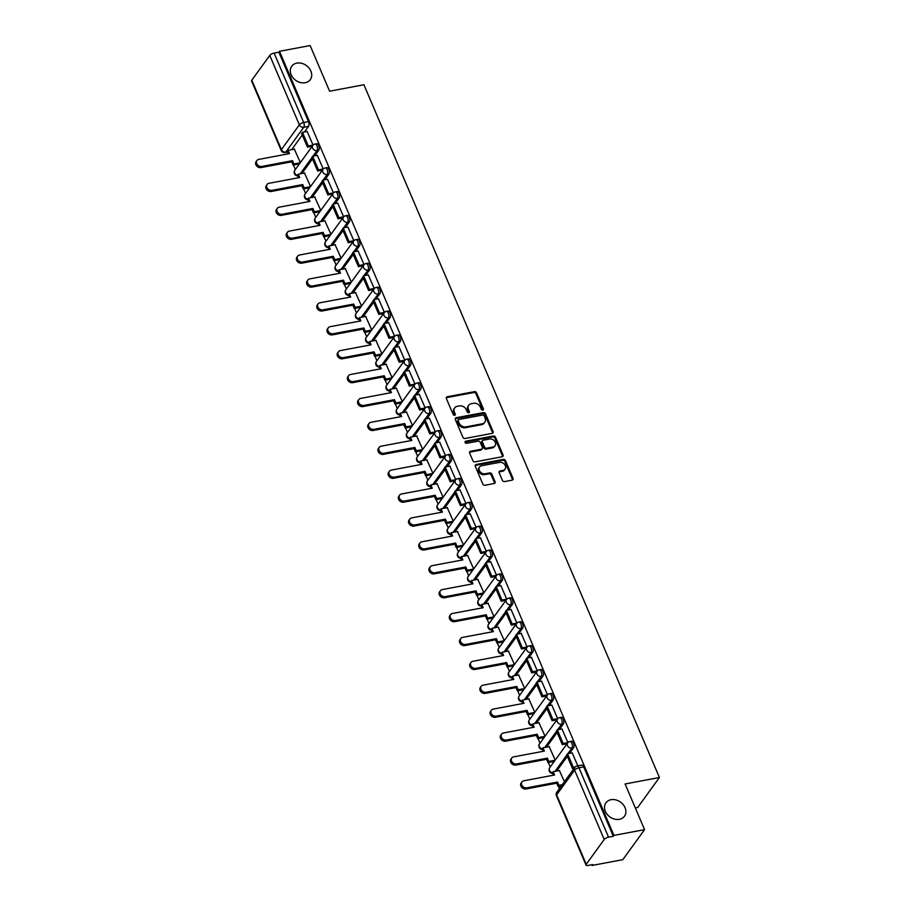 <?xml version="1.0" encoding="UTF-8"?>
<svg xmlns="http://www.w3.org/2000/svg" width="911" height="911" viewBox="0 0 911 911"><rect width="100%" height="100%" fill="white"/><g stroke="black" fill="none" stroke-linecap="round" stroke-linejoin="round"><path stroke-width="1.37" d="M482.784 410.087A1.23 0.979 35.9 0 0 483.399 408.834L476.578 392.857A1.754 1.401 35.9 0 0 474.426 391.639L447.244 396.763A1.754 1.401 35.9 0 0 446.367 398.551L453.188 414.528A1.23 0.979 35.9 0 0 455.295 414.129L454.418 412.057A5.614 4.475 35.9 0 1 454.703 407.855A5.614 4.475 35.9 0 1 457.197 406.34L459.463 405.907A5.614 4.475 35.9 0 1 466.352 409.813L467.229 411.874A1.23 0.979 35.9 0 0 469.347 411.476L468.47 409.415A5.614 4.475 35.9 0 1 468.755 405.213A5.614 4.475 35.9 0 1 471.249 403.687L473.515 403.266A5.614 4.475 35.9 0 1 480.393 407.171L481.281 409.233A1.23 0.979 35.9 0 0 482.784 410.087M482.853 410.075A1.23 0.979 35.9 0 0 482.762 409.711L475.941 393.734A1.754 1.401 35.9 0 0 473.788 392.516L446.606 397.629A1.754 1.401 35.9 0 0 446.253 397.754M454.76 415.359A1.23 0.979 35.9 0 0 454.669 415.006L453.78 412.934L454.418 412.057M468.801 412.717A1.23 0.979 35.9 0 0 468.709 412.353L467.833 410.292L468.47 409.415M611.019 799.71A11.444 9.11 35.9 0 0 605.94 802.796A11.444 9.11 35.9 0 0 607.193 814.377A11.444 9.11 35.9 0 0 619.389 819.319A11.444 9.11 35.9 0 0 624.468 816.222A11.444 9.11 35.9 0 0 623.215 804.641A11.444 9.11 35.9 0 0 611.019 799.71M296.838 63.11A11.444 9.11 35.9 0 0 291.748 66.207A11.444 9.11 35.9 0 0 293.012 77.788A11.444 9.11 35.9 0 0 305.208 82.719A11.444 9.11 35.9 0 0 310.287 79.633A11.444 9.11 35.9 0 0 309.034 68.052A11.444 9.11 35.9 0 0 296.838 63.11M502.394 480.359A1.754 1.401 35.9 0 0 504.546 481.577L512.176 480.143A1.754 1.401 35.9 0 0 513.041 478.355L505.48 460.602A1.754 1.401 35.9 0 0 503.327 459.383L476.134 464.508A1.754 1.401 35.9 0 0 475.269 466.295L482.83 484.037A1.754 1.401 35.9 0 0 484.982 485.256L494.195 483.525A1.754 1.401 35.9 0 0 495.072 481.737L491.826 474.141A1.754 1.401 35.9 0 0 489.674 472.923L485.107 473.777A4.692 3.735 35.9 0 1 480.108 471.75A4.692 3.735 35.9 0 1 479.596 467.001A4.692 3.735 35.9 0 1 481.68 465.737L499.581 462.367A4.692 3.735 35.9 0 1 504.58 464.394A4.692 3.735 35.9 0 1 505.093 469.142A4.692 3.735 35.9 0 1 503.009 470.406L500.025 470.976A1.754 1.401 35.9 0 0 499.16 472.763L502.394 480.359M279.506 51.312L310.127 45.55L329.6 91.202L363.91 84.746L659.416 777.516L625.094 783.984L644.567 829.636L613.946 835.398L279.506 51.312L278.868 52.189L274.097 53.089L303.705 122.484A3.576 1.731 79.3 0 1 303.739 127.301L285.792 152.08A3.576 1.731 79.3 0 1 285.143 152.524L287.546 152.08M492.225 433.374A1.754 1.401 35.9 0 0 493.09 431.586L485.529 413.833A1.754 1.401 35.9 0 0 483.377 412.615L456.183 417.739A1.754 1.401 35.9 0 0 455.318 419.527L462.89 437.269A1.754 1.401 35.9 0 0 465.043 438.487L492.225 433.374M495.504 437.223L503.066 454.965A1.754 1.401 35.9 0 1 502.2 456.753L475.007 461.877A1.754 1.401 35.9 0 1 472.866 460.647L469.62 453.063A1.754 1.401 35.9 0 1 470.486 451.275L481.52 449.191A1.754 1.401 35.9 0 0 482.386 447.403L480.234 442.37A1.754 1.401 35.9 0 0 478.081 441.152L466.603 443.315A1.23 0.979 35.9 0 1 465.703 441.209L493.352 436.005A1.754 1.401 35.9 0 1 495.504 437.223L494.867 438.1L502.439 455.842L503.066 454.965M644.567 829.636L622.805 859.665L592.184 865.427L591.888 864.733M293.444 165.028L295.369 169.537M303.636 188.93L305.561 193.439M313.828 212.832L315.753 217.33M324.02 236.735L325.944 241.233M334.223 260.626L336.136 265.135M344.415 284.528L346.339 289.038M354.607 308.43L356.531 312.928M364.799 332.321L366.723 336.831M374.99 356.224L376.915 360.733M385.194 380.126L387.107 384.636M395.385 404.029L397.298 408.527M405.577 427.919L407.502 432.429M415.769 451.822L417.693 456.331M425.961 475.724L427.885 480.234M436.153 499.627L438.077 504.125M446.356 523.518L448.269 528.027M456.548 547.42L458.472 551.929M466.739 571.322L468.664 575.82M476.931 595.225L478.856 599.723M487.123 619.116L489.048 623.625M497.326 643.018L499.239 647.527M507.518 666.92L509.443 671.418M517.71 690.823L519.634 695.321M527.902 714.714L529.826 719.223M538.094 738.616L540.018 743.125M548.297 762.518L550.21 767.016M558.489 786.421L559.422 788.607M635.331 807.989L637.654 807.545L659.416 777.516M613.946 835.398L613.308 836.275L608.537 837.175A3.576 1.298 156.9 0 0 604.198 839.498L586.24 864.277A3.576 1.298 156.9 0 0 586.035 865.097A3.576 1.298 156.9 0 0 588.05 865.45L592.822 864.55L592.184 865.427M278.868 52.189L308.476 121.596A3.576 1.731 79.3 0 1 308.51 126.401L304.479 131.97M302.281 134.999L291.668 149.655M251.8 80.191L281.408 149.598A3.576 1.298 156.9 0 0 281.192 150.417L251.584 81.022A3.576 1.298 -23.1 0 1 251.8 80.191L269.758 55.423A3.576 1.298 -23.1 0 1 274.097 53.089M323.268 169.036L317.324 155.371M310.571 186.516L304.513 173.056M333.46 192.938L327.516 179.273M320.763 210.418L314.705 196.947M343.652 216.841L337.719 203.164M330.955 234.321L324.897 220.849M353.844 240.732L347.911 227.067M341.147 258.223L335.1 244.752M364.047 264.634L358.103 250.969M351.35 282.114L345.292 268.654M374.239 288.536L368.295 274.871M361.542 306.016L355.484 292.545M384.431 312.439L378.486 298.762M371.734 329.919L365.675 316.447M394.622 336.33L388.69 322.665M381.925 353.81L375.867 340.35M404.814 360.232L398.881 346.567M392.117 377.712L386.07 364.252M415.017 384.135L409.073 370.458M402.32 401.614L396.262 388.143M425.209 408.026L419.265 394.361M412.512 425.517L406.454 412.045M435.401 431.928L429.457 418.263M422.704 449.408L416.646 435.948M445.593 455.83L439.66 442.165M432.896 473.31L426.838 459.85M455.785 479.733L449.852 466.056M443.088 497.212L437.041 483.741M465.988 503.624L460.044 489.959M453.279 521.115L447.233 507.643M476.18 527.526L470.235 513.861M463.483 545.006L457.424 531.546M486.372 551.428L480.427 537.763M473.674 568.908L467.616 555.448M496.563 575.331L490.619 561.654M483.866 592.81L477.808 579.339M506.755 599.222L500.822 585.557M494.058 616.713L488 603.241M516.947 623.124L511.014 609.459M504.25 640.604L498.203 627.144M527.15 647.026L521.206 633.361M514.453 664.506L508.395 651.046M537.342 670.929L531.398 657.252M524.645 688.409L518.587 674.937M547.534 694.82L541.59 681.155M534.837 712.311L528.779 698.839M557.726 718.722L551.793 705.057M545.029 736.202L538.97 722.742M567.917 742.624L561.985 728.959M555.22 760.104L549.174 746.644M577.836 765.855L572.176 752.85M564.433 781.695L559.365 770.535M573.554 747.794L571.857 748.113A3.576 1.731 79.3 0 0 572.074 743.991A3.576 1.731 79.3 0 0 569.887 741.531L571.584 741.212A3.576 1.731 -100.7 0 1 573.759 743.672A3.576 1.731 -100.7 0 1 573.554 747.794L569.523 753.351M567.325 756.381L556.712 771.036M563.362 723.892L561.666 724.211A3.576 1.731 79.3 0 0 561.882 720.089A3.576 1.731 79.3 0 0 559.696 717.629L561.392 717.31A3.576 1.731 -100.7 0 1 563.567 719.77A3.576 1.731 -100.7 0 1 563.362 723.892L559.331 729.449M557.133 732.478L546.509 747.134M553.171 699.99L551.474 700.308A3.576 1.731 79.3 0 0 551.679 696.186A3.576 1.731 79.3 0 0 549.504 693.726L551.201 693.408A3.576 1.731 -100.7 0 1 553.376 695.867A3.576 1.731 -100.7 0 1 553.171 699.99L549.128 705.558M546.942 708.587L536.317 723.243M542.967 676.087L541.282 676.406A3.576 1.731 79.3 0 0 541.487 672.284A3.576 1.731 79.3 0 0 539.312 669.836L540.997 669.517A3.576 1.731 -100.7 0 1 543.184 671.965A3.576 1.731 -100.7 0 1 542.967 676.087L538.936 681.656M536.75 684.685L526.125 699.341M532.776 652.196L531.079 652.515A3.576 1.731 79.3 0 0 531.295 648.393A3.576 1.731 79.3 0 0 529.12 645.933L530.806 645.614A3.576 1.731 -100.7 0 1 532.992 648.074A3.576 1.731 -100.7 0 1 532.776 652.196L528.744 657.753M526.547 660.782L515.933 675.438M522.584 628.294L520.887 628.613A3.576 1.731 79.3 0 0 521.103 624.49A3.576 1.731 79.3 0 0 518.917 622.031L520.614 621.712A3.576 1.731 -100.7 0 1 522.789 624.172A3.576 1.731 -100.7 0 1 522.584 628.294L518.553 633.862M516.355 636.88L505.742 651.536M512.392 604.392L510.695 604.71A3.576 1.731 79.3 0 0 510.912 600.588A3.576 1.731 79.3 0 0 508.725 598.128L510.422 597.821A3.576 1.731 -100.7 0 1 512.597 600.269A3.576 1.731 -100.7 0 1 512.392 604.392L508.361 609.96M506.163 612.989L495.55 627.645M502.2 580.489L500.503 580.808A3.576 1.731 79.3 0 0 500.708 576.686A3.576 1.731 79.3 0 0 498.533 574.237L500.23 573.919A3.576 1.731 -100.7 0 1 502.405 576.367A3.576 1.731 -100.7 0 1 502.2 580.489L498.169 586.058M495.971 589.087L485.347 603.742M491.997 556.598L490.312 556.917A3.576 1.731 79.3 0 0 490.517 552.795A3.576 1.731 79.3 0 0 488.342 550.335L490.038 550.016A3.576 1.731 -100.7 0 1 492.213 552.476A3.576 1.731 -100.7 0 1 491.997 556.598L487.966 562.155M485.779 565.184L475.155 579.84M481.805 532.696L480.12 533.015A3.576 1.731 79.3 0 0 480.325 528.892A3.576 1.731 79.3 0 0 478.15 526.433L479.835 526.114A3.576 1.731 -100.7 0 1 482.021 528.574A3.576 1.731 -100.7 0 1 481.805 532.696L477.774 538.264M475.588 541.282L464.963 555.938M471.613 508.793L469.917 509.112A3.576 1.731 79.3 0 0 470.133 504.99A3.576 1.731 79.3 0 0 467.947 502.542L469.643 502.223A3.576 1.731 -100.7 0 1 471.818 504.671A3.576 1.731 -100.7 0 1 471.613 508.793L467.582 514.362M465.384 517.391L454.771 532.047M461.421 484.903L459.725 485.21A3.576 1.731 79.3 0 0 459.941 481.088A3.576 1.731 79.3 0 0 457.755 478.639L459.451 478.321A3.576 1.731 -100.7 0 1 461.626 480.769A3.576 1.731 -100.7 0 1 461.421 484.903L457.39 490.46M455.193 493.489L444.579 508.144M451.23 461L449.533 461.319A3.576 1.731 79.3 0 0 449.738 457.197A3.576 1.731 79.3 0 0 447.563 454.737L449.26 454.418A3.576 1.731 -100.7 0 1 451.435 456.878A3.576 1.731 -100.7 0 1 451.23 461L447.199 466.557M445.001 469.586L434.376 484.242M441.026 437.098L439.341 437.417A3.576 1.731 79.3 0 0 439.546 433.294A3.576 1.731 79.3 0 0 437.371 430.835L439.068 430.516A3.576 1.731 -100.7 0 1 441.243 432.976A3.576 1.731 -100.7 0 1 441.026 437.098L436.995 442.666M434.809 445.684L424.184 460.351M430.835 413.195L429.149 413.514A3.576 1.731 79.3 0 0 429.354 409.392A3.576 1.731 79.3 0 0 427.179 406.944L428.865 406.625A3.576 1.731 -100.7 0 1 431.051 409.073A3.576 1.731 -100.7 0 1 430.835 413.195L426.803 418.764M424.617 421.793L413.993 436.449M420.643 389.304L418.946 389.623A3.576 1.731 79.3 0 0 419.162 385.49A3.576 1.731 79.3 0 0 416.987 383.041L418.673 382.722A3.576 1.731 -100.7 0 1 420.859 385.171A3.576 1.731 -100.7 0 1 420.643 389.304L416.612 394.862M414.414 397.891L403.801 412.546M410.451 365.402L408.754 365.721A3.576 1.731 79.3 0 0 408.971 361.599A3.576 1.731 79.3 0 0 406.784 359.139L408.481 358.82A3.576 1.731 -100.7 0 1 410.656 361.28A3.576 1.731 -100.7 0 1 410.451 365.402L406.42 370.959M404.222 373.988L393.609 388.644M400.259 341.5L398.562 341.819A3.576 1.731 79.3 0 0 398.779 337.696A3.576 1.731 79.3 0 0 396.592 335.237L398.289 334.918A3.576 1.731 -100.7 0 1 400.464 337.377A3.576 1.731 -100.7 0 1 400.259 341.5L396.228 347.068M394.03 350.097L383.406 364.753M390.056 317.597L388.371 317.916A3.576 1.731 79.3 0 0 388.576 313.794A3.576 1.731 79.3 0 0 386.401 311.346L388.097 311.027A3.576 1.731 -100.7 0 1 390.272 313.475A3.576 1.731 -100.7 0 1 390.056 317.597L386.025 323.166M383.838 326.195L373.214 340.851M379.864 293.706L378.179 294.025A3.576 1.731 79.3 0 0 378.384 289.892A3.576 1.731 79.3 0 0 376.209 287.443L377.894 287.124A3.576 1.731 -100.7 0 1 380.081 289.573A3.576 1.731 -100.7 0 1 379.864 293.706L375.833 299.264M373.647 302.293L363.022 316.948M369.672 269.804L367.976 270.123A3.576 1.731 79.3 0 0 368.192 266.001A3.576 1.731 79.3 0 0 366.017 263.541L367.702 263.222A3.576 1.731 -100.7 0 1 369.889 265.682A3.576 1.731 -100.7 0 1 369.672 269.804L365.641 275.361M363.443 278.39L352.83 293.046M359.481 245.902L357.784 246.221A3.576 1.731 79.3 0 0 358 242.098A3.576 1.731 79.3 0 0 355.814 239.639L357.511 239.32A3.576 1.731 -100.7 0 1 359.686 241.779A3.576 1.731 -100.7 0 1 359.481 245.902L355.449 251.47M353.252 254.499L342.638 269.155M349.289 221.999L347.592 222.318A3.576 1.731 79.3 0 0 347.808 218.196A3.576 1.731 79.3 0 0 345.622 215.748L347.319 215.429A3.576 1.731 -100.7 0 1 349.494 217.877A3.576 1.731 -100.7 0 1 349.289 221.999L345.258 227.568M343.06 230.597L332.435 245.253M339.097 198.108L337.4 198.427A3.576 1.731 79.3 0 0 337.605 194.294A3.576 1.731 79.3 0 0 335.43 191.845L337.127 191.526A3.576 1.731 -100.7 0 1 339.302 193.975A3.576 1.731 -100.7 0 1 339.097 198.108L335.066 203.665M332.868 206.695L322.243 221.35M328.894 174.206L327.208 174.525A3.576 1.731 79.3 0 0 327.413 170.403A3.576 1.731 79.3 0 0 325.238 167.943L326.924 167.624A3.576 1.731 -100.7 0 1 329.11 170.084A3.576 1.731 -100.7 0 1 328.894 174.206L324.863 179.763M322.676 182.792L312.052 197.448M318.702 150.304L317.017 150.622A3.576 1.731 79.3 0 0 317.222 146.5A3.576 1.731 79.3 0 0 315.047 144.04L316.732 143.722A3.576 1.731 -100.7 0 1 318.918 146.181A3.576 1.731 -100.7 0 1 318.702 150.304L314.671 155.872M312.473 158.901L301.86 173.557M313.077 145.134L307.132 131.469M300.379 162.625L294.321 149.153M299.412 163.912L293.103 165.096L291.702 161.805L260.922 167.59A4.111 3.28 -144.1 0 1 256.538 165.825A4.111 3.28 -144.1 0 1 256.093 161.657L256.913 160.518A4.111 3.28 35.9 0 0 257.369 164.686A4.111 3.28 35.9 0 0 261.742 166.462L260.922 167.59M303.295 188.998L304.126 187.86L302.714 184.557L301.894 185.696L303.295 188.998L309.615 187.837M313.486 212.889L314.318 211.751L312.906 208.46L312.086 209.598L313.486 212.889L319.807 211.728M329.998 235.607L323.69 236.792L322.278 233.501L291.509 239.297A4.111 3.28 -144.1 0 1 287.124 237.52A4.111 3.28 -144.1 0 1 286.669 233.353L287.5 232.214A4.111 3.28 35.9 0 0 287.944 236.382A4.111 3.28 35.9 0 0 292.329 238.158L291.509 239.297M340.19 259.51L333.881 260.694L332.469 257.403L301.7 263.188A4.111 3.28 -144.1 0 1 297.316 261.423A4.111 3.28 -144.1 0 1 296.861 257.255L297.692 256.116A4.111 3.28 35.9 0 0 298.136 260.284A4.111 3.28 35.9 0 0 302.52 262.049L301.7 263.188M344.073 284.596L344.893 283.458L343.493 280.155L342.673 281.294L344.073 284.596L350.393 283.435M354.265 308.487L355.096 307.349L353.684 304.058L352.864 305.196L354.265 308.487L360.585 307.326M370.766 331.205L364.457 332.39L363.056 329.099L332.276 334.895A4.111 3.28 -144.1 0 1 327.903 333.119A4.111 3.28 -144.1 0 1 327.448 328.951L328.267 327.812A4.111 3.28 35.9 0 0 328.723 331.98A4.111 3.28 35.9 0 0 333.107 333.756L332.276 334.895M493.102 618L486.793 619.184L485.381 615.893L454.612 621.689A4.111 3.28 -144.1 0 1 450.228 619.913A4.111 3.28 -144.1 0 1 449.772 615.745L450.603 614.606A4.111 3.28 35.9 0 0 451.047 618.774A4.111 3.28 35.9 0 0 455.432 620.55L454.612 621.689M503.293 641.891L496.985 643.086L495.573 639.784L464.804 645.58A4.111 3.28 -144.1 0 1 460.419 643.815A4.111 3.28 -144.1 0 1 459.964 639.647L460.795 638.509A4.111 3.28 35.9 0 0 461.239 642.676A4.111 3.28 35.9 0 0 465.623 644.441L464.804 645.58M533.869 713.598L527.56 714.782L526.159 711.491L495.379 717.287A4.111 3.28 -144.1 0 1 491.006 715.511A4.111 3.28 -144.1 0 1 490.551 711.343L491.371 710.204A4.111 3.28 35.9 0 0 491.826 714.372A4.111 3.28 35.9 0 0 496.21 716.148L495.379 717.287M544.072 737.489L537.763 738.684L536.351 735.382L505.582 741.178A4.111 3.28 -144.1 0 1 501.198 739.402A4.111 3.28 -144.1 0 1 500.743 735.245L501.574 734.107A4.111 3.28 35.9 0 0 502.018 738.274A4.111 3.28 35.9 0 0 506.402 740.039L505.582 741.178M547.955 762.575L548.775 761.448L547.374 758.146L546.543 759.284L547.955 762.575L554.275 761.414M613.308 836.275L583.712 766.88A3.576 1.731 -100.7 0 0 581.776 765.115L577.005 766.014A3.576 1.731 79.3 0 1 578.94 767.768L608.537 837.175M468.755 405.213L468.117 406.078A5.614 4.475 35.9 0 0 467.833 410.292M454.703 407.855L454.065 408.732A5.614 4.475 35.9 0 0 453.78 412.934M492.578 433.249A1.754 1.401 35.9 0 0 492.464 432.452L484.891 414.71A1.754 1.401 35.9 0 0 482.739 413.492L455.557 418.616A1.754 1.401 35.9 0 0 455.204 418.73M484.117 415.894A1.23 0.979 35.9 0 0 482.614 415.04L458.745 419.527A1.23 0.979 35.9 0 0 458.142 420.78L459.064 422.966A5.614 4.475 35.9 0 0 465.954 426.86L482.272 423.797A5.614 4.475 35.9 0 0 484.766 422.271A5.614 4.475 35.9 0 0 485.051 418.069L484.117 415.894M458.199 419.857L457.561 420.734A1.23 0.979 35.9 0 0 457.504 421.656L458.142 420.78M484.766 422.271L484.128 423.148A5.614 4.475 35.9 0 1 481.634 424.663L465.316 427.737A5.614 4.475 35.9 0 1 458.438 423.831L457.504 421.656M502.553 456.639A1.754 1.401 35.9 0 0 502.439 455.842M482.295 448.724L481.657 449.601A1.754 1.401 35.9 0 1 480.883 450.068L469.86 452.141A1.754 1.401 35.9 0 0 469.507 452.266M494.867 438.1A1.754 1.401 35.9 0 0 492.714 436.881L465.077 442.086A1.23 0.979 35.9 0 0 465.009 442.097M492.953 447.039A4.692 3.735 35.9 0 0 495.049 445.775A4.692 3.735 35.9 0 0 494.525 441.015A4.692 3.735 35.9 0 0 489.526 439L483.217 440.184A1.754 1.401 35.9 0 0 482.352 441.972L484.504 447.005A1.754 1.401 35.9 0 0 486.656 448.223L492.953 447.039L492.327 447.916A4.692 3.735 35.9 0 0 494.411 446.652L495.049 445.775M482.443 440.662L481.805 441.528A1.754 1.401 35.9 0 0 481.714 442.848L482.352 441.972M492.327 447.916L486.018 449.1A1.754 1.401 35.9 0 1 483.866 447.882L481.714 442.848M505.093 469.142L504.455 470.019A4.692 3.735 35.9 0 1 502.371 471.283L499.387 471.852A1.754 1.401 35.9 0 0 499.034 471.966M479.596 467.001L478.958 467.878A4.692 3.735 35.9 0 0 479.471 472.627A4.692 3.735 35.9 0 0 484.47 474.654L485.107 473.777M494.548 483.399A1.754 1.401 35.9 0 0 494.434 482.614L491.2 475.018A1.754 1.401 35.9 0 0 489.048 473.8L484.47 474.654M512.529 480.017A1.754 1.401 35.9 0 0 512.415 479.22L504.842 461.478A1.754 1.401 35.9 0 0 502.69 460.26L475.496 465.384A1.754 1.401 35.9 0 0 475.143 465.498M288.309 153.845L287.284 151.465L288.115 150.326L289.516 153.617L258.735 159.414A4.111 3.28 35.9 0 0 256.913 160.518M293.103 165.096L293.923 163.957L292.522 160.666L291.702 161.805M312.257 146.215L307.451 147.126L308.282 145.988L302.463 132.346L307.235 131.446M308.282 145.988L313.054 145.088M307.451 147.126L301.643 133.484L302.463 132.346M292.522 160.666L261.742 166.462M293.923 163.957L300.277 162.762M288.115 150.326L294.606 149.097M298.501 177.747L297.487 175.356L298.307 174.217L299.708 177.52L268.939 183.305A4.111 3.28 35.9 0 0 267.105 184.421A4.111 3.28 35.9 0 0 267.561 188.577A4.111 3.28 35.9 0 0 271.945 190.353L271.114 191.492A4.111 3.28 -144.1 0 1 266.729 189.716A4.111 3.28 -144.1 0 1 266.285 185.559L267.105 184.421M301.894 185.696L271.114 191.492M322.46 170.118L317.654 171.017L318.474 169.879L312.655 156.248L317.427 155.348M318.474 169.879L323.246 168.979M317.654 171.017L311.835 157.387L312.655 156.248M302.714 184.557L271.945 190.353M304.126 187.86L310.469 186.664M298.307 174.217L304.798 172.999M308.692 201.638L307.679 199.258L308.499 198.12L309.911 201.411L279.13 207.207A4.111 3.28 35.9 0 0 277.297 208.323A4.111 3.28 35.9 0 0 277.753 212.479A4.111 3.28 35.9 0 0 282.137 214.256L281.305 215.395A4.111 3.28 -144.1 0 1 276.933 213.618A4.111 3.28 -144.1 0 1 276.477 209.462L277.297 208.323M312.086 209.598L281.305 215.395M332.652 194.02L327.846 194.92L328.666 193.781L322.858 180.15L327.618 179.251M328.666 193.781L333.437 192.881M327.846 194.92L322.027 181.289L322.858 180.15M312.906 208.46L282.137 214.256M314.318 211.751L320.661 210.566M308.499 198.12L315.001 196.901M318.884 225.541L317.871 223.161L318.691 222.022L320.103 225.313L289.322 231.109A4.111 3.28 35.9 0 0 287.5 232.214M323.69 236.792L324.51 235.653L323.109 232.362L322.278 233.501M342.843 217.911L338.038 218.822L338.858 217.683L333.05 204.041L337.822 203.153M338.858 217.683L343.629 216.784M338.038 218.822L332.219 205.18L333.05 204.041M323.109 232.362L292.329 238.158M324.51 235.653L330.852 234.457M318.691 222.022L325.193 220.792M329.076 249.443L328.062 247.063L328.894 245.924L330.294 249.215L299.514 255.012A4.111 3.28 35.9 0 0 297.692 256.116M333.881 260.694L334.701 259.555L333.301 256.264L332.469 257.403M353.035 241.814L348.23 242.725L349.061 241.586L343.242 227.944L348.013 227.044M349.061 241.586L353.832 240.686M348.23 242.725L342.411 229.082L343.242 227.944M333.301 256.264L302.52 262.049M334.701 259.555L341.044 258.36M328.894 245.924L335.385 244.695M339.279 273.346L338.254 270.954L339.086 269.815L340.486 273.118L309.706 278.903A4.111 3.28 35.9 0 0 307.884 280.019A4.111 3.28 35.9 0 0 308.339 284.175A4.111 3.28 35.9 0 0 312.712 285.952L311.892 287.09A4.111 3.28 -144.1 0 1 307.508 285.314A4.111 3.28 -144.1 0 1 307.064 281.157L307.884 280.019M342.673 281.294L311.892 287.09M363.227 265.716L358.422 266.616L359.253 265.477L353.434 251.846L358.205 250.946M359.253 265.477L364.024 264.577M358.422 266.616L352.614 252.985L353.434 251.846M343.493 280.155L312.712 285.952M344.893 283.458L351.236 282.262M339.086 269.815L345.576 268.597M349.471 297.237L348.446 294.857L349.277 293.718L350.678 297.009L319.909 302.805A4.111 3.28 35.9 0 0 318.076 303.921A4.111 3.28 35.9 0 0 318.531 308.077A4.111 3.28 35.9 0 0 322.915 309.854L322.084 310.993A4.111 3.28 -144.1 0 1 317.7 309.216A4.111 3.28 -144.1 0 1 317.256 305.06L318.076 303.921M352.864 305.196L322.084 310.993M373.419 289.618L368.625 290.518L369.445 289.379L363.626 275.748L368.397 274.849M369.445 289.379L374.216 288.48M368.625 290.518L362.806 276.887L363.626 275.748M353.684 304.058L322.915 309.854M355.096 307.349L361.439 306.164M349.277 293.718L355.768 292.499M359.663 321.139L358.649 318.759L359.469 317.62L360.87 320.911L330.101 326.707A4.111 3.28 35.9 0 0 328.267 327.812M364.457 332.39L365.288 331.251L363.876 327.96L363.056 329.099M383.622 313.509L378.817 314.42L379.636 313.282L373.817 299.639L378.589 298.751M379.636 313.282L384.408 312.382M378.817 314.42L372.998 300.778L373.817 299.639M363.876 327.96L333.107 333.756M365.288 331.251L371.631 330.055M359.469 317.62L365.971 316.39M369.855 345.041L368.841 342.65L369.661 341.523L371.073 344.813L340.293 350.61A4.111 3.28 35.9 0 0 338.471 351.714A4.111 3.28 35.9 0 0 338.915 355.882A4.111 3.28 35.9 0 0 343.299 357.647L342.479 358.786A4.111 3.28 -144.1 0 1 338.095 357.021A4.111 3.28 -144.1 0 1 337.639 352.853L338.471 351.714M381.003 355.096L374.66 356.292L375.48 355.153L374.079 351.862L373.248 353.001L342.479 358.786M374.66 356.292L373.248 353.001M393.814 337.412L389.008 338.311L389.828 337.184L384.021 323.542L388.792 322.642M389.828 337.184L394.6 336.284M389.008 338.311L383.189 324.68L384.021 323.542M374.079 351.862L343.299 357.647M375.48 355.153L381.823 353.958M369.661 341.523L376.163 340.293M380.046 368.944L379.033 366.552L379.853 365.413L381.265 368.716L350.484 374.501A4.111 3.28 35.9 0 0 348.662 375.617A4.111 3.28 35.9 0 0 349.107 379.773A4.111 3.28 35.9 0 0 353.491 381.55L352.671 382.688A4.111 3.28 -144.1 0 1 348.287 380.912A4.111 3.28 -144.1 0 1 347.831 376.755L348.662 375.617M391.195 378.999L384.852 380.194L385.672 379.056L384.271 375.753L383.44 376.892L352.671 382.688M384.852 380.194L383.44 376.892M404.006 361.314L399.2 362.214L400.031 361.075L394.212 347.444L398.984 346.544M400.031 361.075L404.791 360.175M399.2 362.214L393.381 348.583L394.212 347.444M384.271 375.753L353.491 381.55M385.672 379.056L392.015 377.86M379.853 365.413L386.355 364.195M390.25 392.835L389.225 390.455L390.056 389.316L391.457 392.607L360.676 398.403A4.111 3.28 35.9 0 0 358.854 399.519A4.111 3.28 35.9 0 0 359.298 403.675A4.111 3.28 35.9 0 0 363.683 405.452L362.863 406.591A4.111 3.28 -144.1 0 1 358.478 404.814A4.111 3.28 -144.1 0 1 358.023 400.658L358.854 399.519M401.387 402.89L395.044 404.085L395.864 402.947L394.463 399.656L393.643 400.794L362.863 406.591M395.044 404.085L393.643 400.794M414.198 385.216L409.392 386.116L410.223 384.977L404.404 371.346L409.176 370.447M410.223 384.977L414.995 384.078M409.392 386.116L403.584 372.485L404.404 371.346M394.463 399.656L363.683 405.452M395.864 402.947L402.206 401.762M390.056 389.316L396.547 388.097M400.441 416.737L399.417 414.357L400.248 413.218L401.649 416.509L370.879 422.305A4.111 3.28 35.9 0 0 369.046 423.41A4.111 3.28 35.9 0 0 369.502 427.578A4.111 3.28 35.9 0 0 373.886 429.354L373.055 430.493A4.111 3.28 -144.1 0 1 368.67 428.717A4.111 3.28 -144.1 0 1 368.226 424.549L369.046 423.41M411.578 426.792L405.236 427.988L406.067 426.849L404.655 423.558L403.835 424.697L373.055 430.493M405.236 427.988L403.835 424.697M424.389 409.107L419.595 410.018L420.415 408.88L414.596 395.237L419.367 394.349M420.415 408.88L425.186 407.98M419.595 410.018L413.776 396.376L414.596 395.237M404.655 423.558L373.886 429.354M406.067 426.849L412.41 425.653M400.248 413.218L406.739 411.988M410.633 440.639L409.62 438.248L410.44 437.121L411.84 440.412L381.071 446.208A4.111 3.28 35.9 0 0 379.238 447.312A4.111 3.28 35.9 0 0 379.693 451.48A4.111 3.28 35.9 0 0 384.078 453.245L383.246 454.384A4.111 3.28 -144.1 0 1 378.862 452.619A4.111 3.28 -144.1 0 1 378.418 448.451L379.238 447.312M421.77 450.694L415.427 451.89L416.259 450.751L414.847 447.46L414.027 448.599L383.246 454.384M415.427 451.89L414.027 448.599M434.593 433.01L429.787 433.909L430.607 432.782L424.788 419.14L429.559 418.24M430.607 432.782L435.378 431.882M429.787 433.909L423.968 420.278L424.788 419.14M414.847 447.46L384.078 453.245M416.259 450.751L422.602 449.556M410.44 437.121L416.931 435.891M420.825 464.542L419.812 462.15L420.631 461.012L422.044 464.303L391.263 470.099A4.111 3.28 35.9 0 0 389.43 471.215A4.111 3.28 35.9 0 0 389.885 475.371A4.111 3.28 35.9 0 0 394.269 477.148L393.438 478.286A4.111 3.28 -144.1 0 1 389.065 476.51A4.111 3.28 -144.1 0 1 388.61 472.353L389.43 471.215M431.973 474.597L425.631 475.793L426.45 474.654L425.05 471.351L424.219 472.49L393.438 478.286M425.631 475.793L424.219 472.49M444.784 456.912L439.979 457.812L440.799 456.673L434.991 443.042L439.762 442.142M440.799 456.673L445.57 455.773M439.979 457.812L434.16 444.181L434.991 443.042M425.05 471.351L394.269 477.148M426.45 474.654L432.793 473.458M420.631 461.012L427.134 459.793M431.017 488.433L430.003 486.053L430.823 484.914L432.235 488.205L401.455 494.001A4.111 3.28 35.9 0 0 399.633 495.117A4.111 3.28 35.9 0 0 400.077 499.274A4.111 3.28 35.9 0 0 404.461 501.05L403.641 502.189A4.111 3.28 -144.1 0 1 399.257 500.412A4.111 3.28 -144.1 0 1 398.802 496.244L399.633 495.117M442.165 498.488L435.822 499.683L436.642 498.545L435.242 495.254L434.41 496.393L403.641 502.189M435.822 499.683L434.41 496.393M454.976 480.803L450.171 481.714L451.002 480.575L445.183 466.944L449.954 466.045M451.002 480.575L455.762 479.676M450.171 481.714L444.352 468.083L445.183 466.944M435.242 495.254L404.461 501.05M436.642 498.545L442.985 497.349M430.823 484.914L437.326 483.695M441.209 512.335L440.195 509.955L441.026 508.816L442.427 512.107L411.647 517.904A4.111 3.28 35.9 0 0 409.825 519.008A4.111 3.28 35.9 0 0 410.269 523.176A4.111 3.28 35.9 0 0 414.653 524.952L413.833 526.091A4.111 3.28 -144.1 0 1 409.449 524.315A4.111 3.28 -144.1 0 1 408.993 520.147L409.825 519.008M452.357 522.39L446.014 523.586L446.834 522.447L445.433 519.156L444.614 520.295L413.833 526.091M446.014 523.586L444.614 520.295M465.168 504.705L460.362 505.616L461.194 504.478L455.375 490.835L460.146 489.947M461.194 504.478L465.965 503.578M460.362 505.616L454.555 491.974L455.375 490.835M445.433 519.156L414.653 524.952M446.834 522.447L453.177 521.251M441.026 508.816L447.517 507.586M451.412 536.237L450.387 533.846L451.218 532.707L452.619 536.01L421.85 541.806A4.111 3.28 35.9 0 0 420.017 542.91A4.111 3.28 35.9 0 0 420.472 547.078A4.111 3.28 35.9 0 0 424.845 548.843L424.025 549.982A4.111 3.28 -144.1 0 1 419.641 548.217A4.111 3.28 -144.1 0 1 419.197 544.049L420.017 542.91M462.549 546.293L456.206 547.488L457.037 546.349L455.625 543.058L454.805 544.197L424.025 549.982M456.206 547.488L454.805 544.197M475.36 528.608L470.554 529.507L471.386 528.369L465.567 514.738L470.338 513.838M471.386 528.369L476.157 527.48M470.554 529.507L464.747 515.877L465.567 514.738M455.625 543.058L424.845 548.843M457.037 546.349L463.38 545.154M451.218 532.707L457.709 531.489M461.604 560.14L460.59 557.748L461.41 556.61L462.811 559.901L432.042 565.697A4.111 3.28 35.9 0 0 430.208 566.813A4.111 3.28 35.9 0 0 430.664 570.969A4.111 3.28 35.9 0 0 435.048 572.746L434.217 573.884A4.111 3.28 -144.1 0 1 429.833 572.108A4.111 3.28 -144.1 0 1 429.388 567.952L430.208 566.813M472.741 570.195L466.398 571.391L467.229 570.252L465.817 566.949L464.997 568.088L434.217 573.884M466.398 571.391L464.997 568.088M485.563 552.51L480.757 553.41L481.577 552.271L475.758 538.64L480.53 537.741M481.577 552.271L486.349 551.371M480.757 553.41L474.938 539.779L475.758 538.64M465.817 566.949L435.048 572.746M467.229 570.252L473.572 569.056M461.41 556.61L467.901 555.391M471.796 584.031L470.782 581.651L471.602 580.512L473.014 583.803L442.234 589.599A4.111 3.28 35.9 0 0 440.4 590.715A4.111 3.28 35.9 0 0 440.856 594.872A4.111 3.28 35.9 0 0 445.24 596.648L444.409 597.787A4.111 3.28 -144.1 0 1 440.036 596.01A4.111 3.28 -144.1 0 1 439.58 591.843L440.4 590.715M482.944 594.086L476.59 595.282L477.421 594.143L476.02 590.852L475.189 591.991L444.409 597.787M476.59 595.282L475.189 591.991M495.755 576.401L490.949 577.312L491.769 576.173L485.962 562.543L490.722 561.643M491.769 576.173L496.541 575.274M490.949 577.312L485.13 563.681L485.962 562.543M476.02 590.852L445.24 596.648M477.421 594.143L483.764 592.947M471.602 580.512L478.104 579.294M481.987 607.933L480.974 605.553L481.794 604.414L483.206 607.705L452.425 613.502A4.111 3.28 35.9 0 0 450.603 614.606M486.793 619.184L487.613 618.045L486.212 614.754L485.381 615.893M505.947 600.303L501.141 601.214L501.961 600.076L496.153 586.433L500.925 585.534M501.961 600.076L506.732 599.176M501.141 601.214L495.322 587.572L496.153 586.433M486.212 614.754L455.432 620.55M487.613 618.045L493.956 616.849M481.794 604.414L488.296 603.184M492.179 631.835L491.166 629.444L491.997 628.305L493.398 631.608L462.617 637.393A4.111 3.28 35.9 0 0 460.795 638.509M496.985 643.086L497.805 641.948L496.404 638.657L495.573 639.784M516.138 624.206L511.333 625.105L512.164 623.967L506.345 610.336L511.117 609.436M512.164 623.967L516.936 623.078M511.333 625.105L505.525 611.475L506.345 610.336M496.404 638.657L465.623 644.441M497.805 641.948L504.147 640.752M491.997 628.305L498.488 627.087M502.382 655.726L501.357 653.346L502.189 652.208L503.589 655.499L472.809 661.295A4.111 3.28 35.9 0 0 470.987 662.411A4.111 3.28 35.9 0 0 471.442 666.567A4.111 3.28 35.9 0 0 475.815 668.344L474.995 669.483A4.111 3.28 -144.1 0 1 470.611 667.706A4.111 3.28 -144.1 0 1 470.167 663.55L470.987 662.411M513.519 665.793L507.176 666.977L507.996 665.85L506.596 662.548L505.776 663.686L474.995 669.483M507.176 666.977L505.776 663.686M526.33 648.108L521.525 649.008L522.356 647.869L516.537 634.238L521.308 633.339M522.356 647.869L527.127 646.969M521.525 649.008L515.717 635.377L516.537 634.238M506.596 662.548L475.815 668.344M507.996 665.85L514.351 664.654M502.189 652.208L508.68 650.989M512.574 679.629L511.561 677.249L512.381 676.11L513.781 679.401L483.012 685.197A4.111 3.28 35.9 0 0 481.179 686.302A4.111 3.28 35.9 0 0 481.634 690.47A4.111 3.28 35.9 0 0 486.018 692.246L485.187 693.385A4.111 3.28 -144.1 0 1 480.803 691.608A4.111 3.28 -144.1 0 1 480.359 687.441L481.179 686.302M523.711 689.684L517.368 690.88L518.2 689.741L516.788 686.45L515.968 687.589L485.187 693.385M517.368 690.88L515.968 687.589M536.533 671.999L531.728 672.91L532.548 671.771L526.729 658.141L531.5 657.241M532.548 671.771L537.319 670.872M531.728 672.91L525.909 659.279L526.729 658.141M516.788 686.45L486.018 692.246M518.2 689.741L524.542 688.545M512.381 676.11L518.871 674.892M522.766 703.531L521.752 701.151L522.572 700.012L523.984 703.303L493.204 709.1A4.111 3.28 35.9 0 0 491.371 710.204M527.56 714.782L528.391 713.643L526.979 710.352L526.159 711.491M546.725 695.902L541.92 696.813L542.74 695.674L536.921 682.032L541.692 681.132M542.74 695.674L547.511 694.774M541.92 696.813L536.101 683.17L536.921 682.032M526.979 710.352L496.21 716.148M528.391 713.643L534.734 712.448M522.572 700.012L529.075 698.783M532.958 727.433L531.944 725.042L532.764 723.903L534.176 727.206L503.396 732.991A4.111 3.28 35.9 0 0 501.574 734.107M537.763 738.684L538.583 737.546L537.183 734.255L536.351 735.382M556.917 719.804L552.112 720.703L552.931 719.565L547.124 705.934L551.895 705.034M552.931 719.565L557.703 718.677M552.112 720.703L546.293 707.073L547.124 705.934M537.183 734.255L506.402 740.039M538.583 737.546L544.926 736.35M532.764 723.903L539.266 722.685M543.15 751.324L542.136 748.944L542.967 747.806L544.368 751.097L513.588 756.893A4.111 3.28 35.9 0 0 511.766 758.009A4.111 3.28 35.9 0 0 512.21 762.165A4.111 3.28 35.9 0 0 516.594 763.942L515.774 765.081A4.111 3.28 -144.1 0 1 511.39 763.304A4.111 3.28 -144.1 0 1 510.934 759.148L511.766 758.009M546.543 759.284L515.774 765.081M567.109 743.706L562.303 744.606L563.135 743.467L557.316 729.836L562.087 728.937M563.135 743.467L567.895 742.567M562.303 744.606L556.484 730.975L557.316 729.836M547.374 758.146L516.594 763.942M548.775 761.448L555.118 760.252M542.967 747.806L549.458 746.587M553.353 775.227L552.328 772.847L553.159 771.708L554.56 774.999L523.779 780.795A4.111 3.28 35.9 0 0 521.957 781.9A4.111 3.28 35.9 0 0 522.413 786.068A4.111 3.28 35.9 0 0 526.786 787.844L525.966 788.983A4.111 3.28 -144.1 0 1 521.582 787.206A4.111 3.28 -144.1 0 1 521.138 783.039L521.957 781.9M561.415 785.863L558.147 786.478L558.967 785.339L557.566 782.048L556.746 783.187L525.966 788.983M558.147 786.478L556.746 783.187M574.226 768.178L572.495 768.508L573.326 767.369L567.507 753.739L572.279 752.839M573.326 767.369L575.103 767.028M572.495 768.508L566.688 754.866L567.507 753.739M557.566 782.048L526.786 787.844M558.967 785.339L562.235 784.724M553.159 771.708L559.65 770.49M482.762 409.711L483.399 408.834M454.669 415.006L455.295 414.129M468.709 412.353L469.347 411.476M604.198 839.498L574.59 770.102L556.644 794.882L586.24 864.277M308.51 126.401L303.739 127.301A3.576 2.847 35.9 0 1 299.355 124.818L269.758 55.423M287.421 151.773L285.792 152.08A3.576 2.847 35.9 0 1 281.408 149.598L299.355 124.818A3.576 1.298 -23.1 0 1 303.705 122.484L308.476 121.596M569.887 741.531A3.576 3.576 0 0 0 567.655 742.943A3.576 2.847 -144.1 0 0 567.473 745.619A3.576 2.847 -144.1 0 0 571.857 748.113L567.826 753.67M566.79 755.117L555.015 771.355M559.696 717.629A3.576 3.576 0 0 0 557.464 719.052A3.576 2.847 -144.1 0 0 557.281 721.728A3.576 2.847 -144.1 0 0 561.666 724.211L557.634 729.768M556.587 731.214L544.824 747.453M549.504 693.726A3.576 3.576 0 0 0 547.272 695.15A3.576 2.847 -144.1 0 0 547.09 697.826A3.576 2.847 -144.1 0 0 551.474 700.308L547.443 705.877M546.395 707.312L534.632 723.562M539.312 669.836A3.576 3.576 0 0 0 537.08 671.248A3.576 2.847 -144.1 0 0 536.898 673.924A3.576 2.847 -144.1 0 0 541.282 676.406L537.251 681.975M536.203 683.409L524.429 699.659M529.12 645.933A3.576 3.576 0 0 0 526.877 647.345A3.576 2.847 -144.1 0 0 526.695 650.021A3.576 2.847 -144.1 0 0 531.079 652.515L527.048 658.072M526.011 659.518L514.237 675.757M518.917 622.031A3.576 3.576 0 0 0 516.685 623.454A3.576 2.847 -144.1 0 0 516.503 626.13A3.576 2.847 -144.1 0 0 520.887 628.613L516.856 634.181M515.82 635.616L504.045 651.855M508.725 598.128A3.576 3.576 0 0 0 506.493 599.552A3.576 2.847 -144.1 0 0 506.311 602.228A3.576 2.847 -144.1 0 0 510.695 604.71L506.664 610.279M505.628 611.714L493.853 627.964M498.533 574.237A3.576 3.576 0 0 0 496.301 575.65A3.576 2.847 -144.1 0 0 496.119 578.326A3.576 2.847 -144.1 0 0 500.503 580.808L496.472 586.377M495.425 587.811L483.661 604.061M488.342 550.335A3.576 3.576 0 0 0 486.11 551.747A3.576 2.847 -144.1 0 0 485.927 554.435A3.576 2.847 -144.1 0 0 490.312 556.917L486.28 562.474M485.233 563.92L473.458 580.159M478.15 526.433A3.576 3.576 0 0 0 475.906 527.856A3.576 2.847 -144.1 0 0 475.736 530.532A3.576 2.847 -144.1 0 0 480.12 533.015L476.089 538.583M475.041 540.018L463.266 556.257M467.947 502.542A3.576 3.576 0 0 0 465.715 503.954A3.576 2.847 -144.1 0 0 465.532 506.63A3.576 2.847 -144.1 0 0 469.917 509.112L465.885 514.681M464.849 516.116L453.074 532.366M457.755 478.639A3.576 3.576 0 0 0 455.523 480.051A3.576 2.847 -144.1 0 0 455.341 482.728A3.576 2.847 -144.1 0 0 459.725 485.21L455.694 490.778M454.657 492.213L442.883 508.463M447.563 454.737A3.576 3.576 0 0 0 445.331 456.149A3.576 2.847 -144.1 0 0 445.149 458.837A3.576 2.847 -144.1 0 0 449.533 461.319L445.502 466.876M444.454 468.322L432.691 484.561M437.371 430.835A3.576 3.576 0 0 0 435.139 432.258A3.576 2.847 -144.1 0 0 434.957 434.934A3.576 2.847 -144.1 0 0 439.341 437.417L435.31 442.985M434.262 444.42L422.499 460.67M427.179 406.944A3.576 3.576 0 0 0 424.947 408.356A3.576 2.847 -144.1 0 0 424.765 411.032A3.576 2.847 -144.1 0 0 429.149 413.514L425.118 419.083M424.07 420.518L412.296 436.768M416.987 383.041A3.576 3.576 0 0 0 414.744 384.453A3.576 2.847 -144.1 0 0 414.562 387.129A3.576 2.847 -144.1 0 0 418.946 389.623L414.915 395.18M413.879 396.615L402.104 412.865M406.784 359.139A3.576 3.576 0 0 0 404.552 360.551A3.576 2.847 -144.1 0 0 404.37 363.238A3.576 2.847 -144.1 0 0 408.754 365.721L404.723 371.278M403.687 372.724L391.912 388.963M396.592 335.237A3.576 3.576 0 0 0 394.361 336.66A3.576 2.847 -144.1 0 0 394.178 339.336A3.576 2.847 -144.1 0 0 398.562 341.819L394.531 347.387M393.484 348.822L381.72 365.072M386.401 311.346A3.576 3.576 0 0 0 384.169 312.758A3.576 2.847 -144.1 0 0 383.986 315.434A3.576 2.847 -144.1 0 0 388.371 317.916L384.34 323.485M383.292 324.92L371.529 341.17M376.209 287.443A3.576 3.576 0 0 0 373.977 288.855A3.576 2.847 -144.1 0 0 373.795 291.531A3.576 2.847 -144.1 0 0 378.179 294.025L374.148 299.582M373.1 301.029L361.325 317.267M366.017 263.541A3.576 3.576 0 0 0 363.774 264.953A3.576 2.847 -144.1 0 0 363.591 267.64A3.576 2.847 -144.1 0 0 367.976 270.123L363.945 275.68M362.908 277.126L351.134 293.365M355.814 239.639A3.576 3.576 0 0 0 353.582 241.062A3.576 2.847 -144.1 0 0 353.4 243.738A3.576 2.847 -144.1 0 0 357.784 246.221L353.753 251.789M352.716 253.224L340.942 269.474M345.622 215.748A3.576 3.576 0 0 0 343.39 217.16A3.576 2.847 -144.1 0 0 343.208 219.836A3.576 2.847 -144.1 0 0 347.592 222.318L343.561 227.887M342.513 229.321L330.75 245.571M335.43 191.845A3.576 3.576 0 0 0 333.198 193.257A3.576 2.847 -144.1 0 0 333.016 195.933A3.576 2.847 -144.1 0 0 337.4 198.427L333.369 203.984M332.321 205.43L320.558 221.669M325.238 167.943A3.576 3.576 0 0 0 323.006 169.366A3.576 2.847 -144.1 0 0 322.824 172.042A3.576 2.847 -144.1 0 0 327.208 174.525L323.177 180.082M322.13 181.528L310.355 197.767M315.047 144.04A3.576 3.576 0 0 0 312.803 145.464A3.576 2.847 -144.1 0 0 312.621 148.14A3.576 2.847 -144.1 0 0 317.017 150.622L312.974 156.191M311.938 157.626L300.163 173.876M297.51 175.322A3.576 2.847 -144.1 0 1 294.674 172.919A3.576 2.847 35.9 0 1 294.857 170.232A3.576 3.576 0 0 0 297.715 175.914M307.702 199.224A3.576 2.847 -144.1 0 1 304.866 196.81A3.576 2.847 35.9 0 1 305.048 194.134A3.576 3.576 0 0 0 307.907 199.805M317.893 223.127A3.576 2.847 -144.1 0 1 315.058 220.713A3.576 2.847 35.9 0 1 315.24 218.036A3.576 3.576 0 0 0 318.11 223.707M328.085 247.018A3.576 2.847 -144.1 0 1 325.261 244.615A3.576 2.847 35.9 0 1 325.443 241.939A3.576 3.576 0 0 0 328.302 247.61M338.288 270.92A3.576 2.847 -144.1 0 1 335.453 268.517A3.576 2.847 35.9 0 1 335.635 265.83A3.576 3.576 0 0 0 338.493 271.512M348.48 294.822A3.576 2.847 -144.1 0 1 345.645 292.408A3.576 2.847 35.9 0 1 345.827 289.732A3.576 3.576 0 0 0 348.685 295.403M358.672 318.725A3.576 2.847 -144.1 0 1 355.837 316.311A3.576 2.847 35.9 0 1 356.019 313.635A3.576 3.576 0 0 0 358.877 319.305M368.864 342.616A3.576 2.847 -144.1 0 1 366.028 340.213A3.576 2.847 35.9 0 1 366.211 337.537A3.576 3.576 0 0 0 369.08 343.208M379.056 366.518A3.576 2.847 -144.1 0 1 376.232 364.104A3.576 2.847 35.9 0 1 376.414 361.428A3.576 3.576 0 0 0 379.272 367.11M389.248 390.42A3.576 2.847 -144.1 0 1 386.423 388.006A3.576 2.847 35.9 0 1 386.606 385.33A3.576 3.576 0 0 0 389.464 391.001M399.451 414.323A3.576 2.847 -144.1 0 1 396.615 411.909A3.576 2.847 35.9 0 1 396.797 409.233A3.576 3.576 0 0 0 399.656 414.904M409.643 438.214A3.576 2.847 -144.1 0 1 406.807 435.811A3.576 2.847 35.9 0 1 406.989 433.135A3.576 3.576 0 0 0 409.848 438.806M419.834 462.116A3.576 2.847 -144.1 0 1 416.999 459.702A3.576 2.847 35.9 0 1 417.181 457.026A3.576 3.576 0 0 0 420.039 462.708M430.026 486.018A3.576 2.847 -144.1 0 1 427.202 483.604A3.576 2.847 35.9 0 1 427.373 480.928A3.576 3.576 0 0 0 430.243 486.599M440.218 509.921A3.576 2.847 -144.1 0 1 437.394 507.507A3.576 2.847 35.9 0 1 437.576 504.831A3.576 3.576 0 0 0 440.434 510.502M450.421 533.812A3.576 2.847 -144.1 0 1 447.586 531.409A3.576 2.847 35.9 0 1 447.768 528.733A3.576 3.576 0 0 0 450.626 534.404M460.613 557.714A3.576 2.847 -144.1 0 1 457.777 555.3A3.576 2.847 35.9 0 1 457.96 552.624A3.576 3.576 0 0 0 460.818 558.306M470.805 581.617A3.576 2.847 -144.1 0 1 467.969 579.202A3.576 2.847 35.9 0 1 468.152 576.526A3.576 3.576 0 0 0 471.01 582.197M480.997 605.519A3.576 2.847 -144.1 0 1 478.161 603.105A3.576 2.847 35.9 0 1 478.343 600.429A3.576 3.576 0 0 0 481.213 606.1M491.188 629.41A3.576 2.847 -144.1 0 1 488.364 627.007A3.576 2.847 35.9 0 1 488.547 624.32A3.576 3.576 0 0 0 491.405 630.002M501.392 653.312A3.576 2.847 -144.1 0 1 498.556 650.898A3.576 2.847 35.9 0 1 498.738 648.222A3.576 3.576 0 0 0 501.597 653.904M511.583 677.215A3.576 2.847 -144.1 0 1 508.748 674.8A3.576 2.847 35.9 0 1 508.93 672.124A3.576 3.576 0 0 0 511.788 677.795M521.775 701.117A3.576 2.847 -144.1 0 1 518.94 698.703A3.576 2.847 35.9 0 1 519.122 696.027A3.576 3.576 0 0 0 521.98 701.698M531.967 725.008A3.576 2.847 -144.1 0 1 529.132 722.605A3.576 2.847 35.9 0 1 529.314 719.918A3.576 3.576 0 0 0 532.183 725.6M542.159 748.91A3.576 2.847 -144.1 0 1 539.335 746.496A3.576 2.847 35.9 0 1 539.517 743.82A3.576 3.576 0 0 0 542.375 749.491M552.362 772.813A3.576 2.847 -144.1 0 1 549.527 770.399A3.576 2.847 35.9 0 1 549.709 767.722A3.576 3.576 0 0 0 552.567 773.393M583.712 766.88L578.94 767.768A3.576 1.298 -23.1 0 0 574.59 770.102A3.576 2.847 -144.1 0 1 574.773 767.426L556.826 792.206A3.576 3.576 0 0 0 556.427 795.702L586.035 865.097M556.427 795.702A3.576 1.298 156.9 0 1 556.644 794.882A3.576 2.847 -144.1 0 1 556.826 792.206M446.606 397.629L447.244 396.763M473.788 392.516L474.426 391.639M475.941 393.734L476.578 392.857M455.557 418.616L456.183 417.739M482.739 413.492L483.377 412.615M484.891 414.71L485.529 413.833M492.464 432.452L493.09 431.586M458.438 423.831L459.064 422.966M465.316 427.737L465.954 426.86M481.634 424.663L482.272 423.797M469.86 452.141L470.486 451.275M480.883 450.068L481.52 449.191M465.077 442.086L465.703 441.209M492.714 436.881L493.352 436.005M483.866 447.882L484.504 447.005M486.018 449.1L486.656 448.223M499.387 471.852L500.025 470.976M502.371 471.283L503.009 470.406M489.048 473.8L489.674 472.923M491.2 475.018L491.826 474.141M494.434 482.614L495.072 481.737M475.496 465.384L476.134 464.508M502.69 460.26L503.327 459.383M504.842 461.478L505.48 460.602M512.415 479.22L513.041 478.355M294.857 170.232L312.803 145.464M305.048 194.134L323.006 169.366M315.24 218.036L333.198 193.257M325.443 241.939L343.39 217.16M335.635 265.83L353.582 241.062M345.827 289.732L363.774 264.953M356.019 313.635L373.977 288.855M366.211 337.537L384.169 312.758M376.414 361.428L394.361 336.66M386.606 385.33L404.552 360.551M396.797 409.233L414.744 384.453M406.989 433.135L424.947 408.356M417.181 457.026L435.139 432.258M427.373 480.928L445.331 456.149M437.576 504.831L455.523 480.051M447.768 528.733L465.715 503.954M457.96 552.624L475.906 527.856M468.152 576.526L486.11 551.747M478.343 600.429L496.301 575.65M488.547 624.32L506.493 599.552M498.738 648.222L516.685 623.454M508.93 672.124L526.877 647.345M519.122 696.027L537.08 671.248M529.314 719.918L547.272 695.15M539.517 743.82L557.464 719.052M549.709 767.722L567.655 742.943M577.005 766.014A3.576 3.576 0 0 0 574.773 767.426M281.192 150.417A3.576 3.576 0 0 0 285.143 152.524"/></g></svg>
